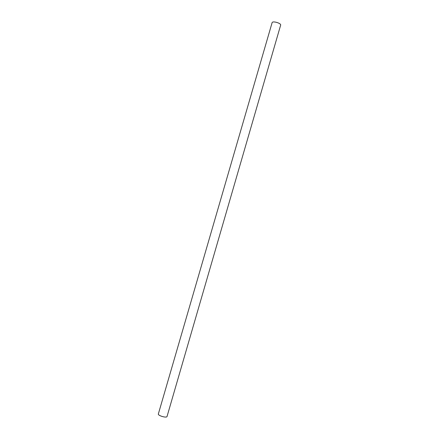 <?xml version="1.0" encoding="UTF-8"?>
<svg xmlns="http://www.w3.org/2000/svg" width="439" height="439" viewBox="0 0 439 439"><rect width="100%" height="100%" fill="white"/><g stroke="black" fill="none" stroke-linecap="round" stroke-linejoin="round"><path stroke-width="0.66" d="M167.039 416.474C166.76 418.268 157.628 415.612 158.353 413.95L272.109 22.669C272.454 20.655 281.432 23.267 280.647 25.149L167.039 416.474"/></g></svg>
